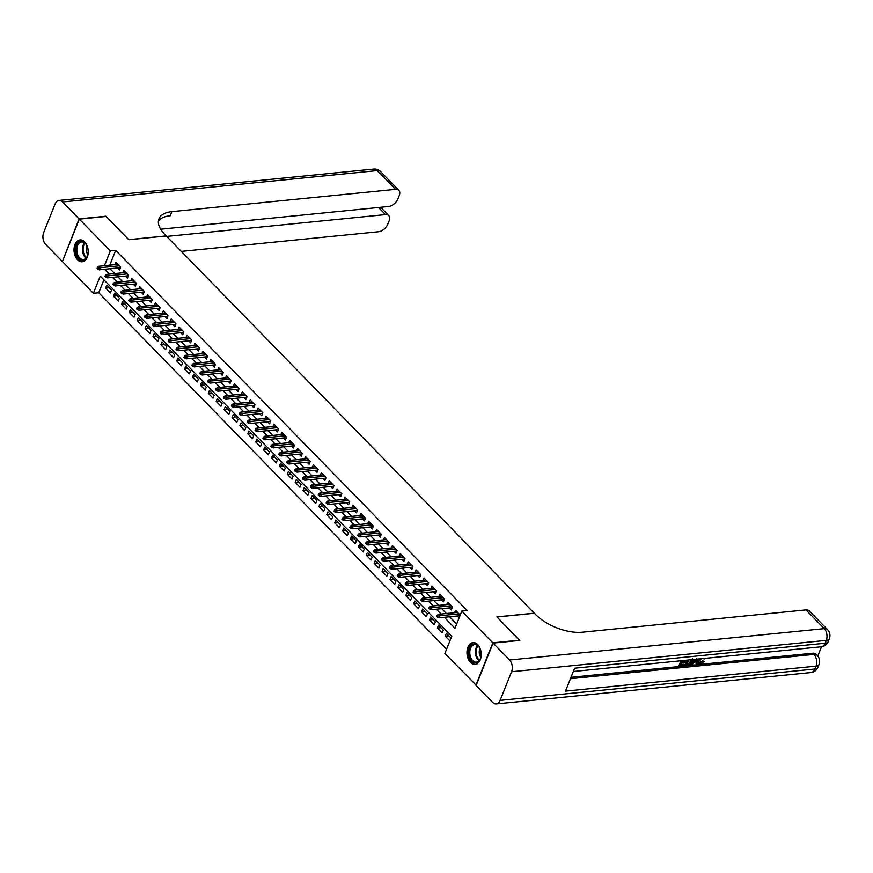 <?xml version="1.0" encoding="UTF-8"?>
<svg xmlns="http://www.w3.org/2000/svg" width="873" height="873" viewBox="0 0 873 873"><rect width="100%" height="100%" fill="white"/><g stroke="black" fill="none" stroke-linecap="round" stroke-linejoin="round"><path stroke-width="1.31" d="M84.703 241.908A10.978 7.071 84.3 0 1 88.129 253.814A10.978 7.071 84.3 0 1 82.226 261.758A10.978 7.071 84.3 0 1 77.555 259.783A10.978 7.071 84.3 0 1 74.129 247.867A10.978 7.071 84.3 0 1 80.043 239.922A10.978 7.071 84.3 0 1 84.703 241.908M477.673 644.59A10.978 7.071 84.3 0 1 481.099 656.507A10.978 7.071 84.3 0 1 475.185 664.451A10.978 7.071 84.3 0 1 470.525 662.465A10.978 7.071 84.3 0 1 467.099 650.549A10.978 7.071 84.3 0 1 473.013 642.604A10.978 7.071 84.3 0 1 477.673 644.59M476.232 685.218L444.892 653.484L451.756 636.297L100.264 276.097L93.389 293.284L62.387 261.518L79.345 219.123L110.347 250.889L104.422 265.708M103.909 279.829L98.736 292.75L446.594 649.206M98.736 292.75L93.389 293.284M117.517 267.978L119.525 270.03L120.67 267.16L115.923 262.304L114.996 264.65M125.417 276.075L127.425 278.127L128.571 275.257L123.824 270.401L122.886 272.747M133.318 284.161L135.315 286.213L136.461 283.354L131.725 278.498L130.786 280.844M141.219 292.259L143.216 294.31L144.361 291.451L139.625 286.584L138.687 288.93M149.119 300.356L151.116 302.407L152.262 299.537L147.526 294.681L146.588 297.027M157.02 308.453L159.017 310.493L160.163 307.634L155.427 302.778L154.488 305.124M164.91 316.539L166.918 318.59L168.063 315.731L163.316 310.875L162.389 313.211M172.81 324.636L174.818 326.688L175.964 323.818L171.217 318.961L170.279 321.308M180.711 332.733L182.708 334.785L183.854 331.915L179.118 327.059L178.179 329.405M188.612 340.83L190.609 342.871L191.754 340.012L187.018 335.156L186.08 337.502M196.512 348.916L198.509 350.968L199.655 348.109L194.919 343.253L193.981 345.588M204.413 357.013L206.41 359.065L207.556 356.195L202.82 351.339L201.881 353.685M212.303 365.11L214.311 367.162L215.456 364.292L210.709 359.436L209.782 361.782M220.203 373.197L222.211 375.248L223.357 372.389L218.61 367.533L217.672 369.879M228.104 381.294L230.101 383.345L231.247 380.486L226.511 375.63L225.572 377.965M236.005 389.391L238.002 391.442L239.147 388.572L234.411 383.716L233.473 386.062M243.905 397.488L245.902 399.539L247.048 396.669L242.312 391.813L241.374 394.159M251.806 405.574L253.803 407.626L254.949 404.766L250.213 399.91L249.274 402.257M259.696 413.671L261.704 415.723L262.849 412.864L258.102 408.007L257.175 410.343M267.596 421.768L269.604 423.82L270.75 420.95L266.003 416.094L265.065 418.44M275.497 429.865L277.494 431.917L278.64 429.047L273.904 424.191L272.965 426.537M283.398 437.951L285.395 440.003L286.54 437.144L281.804 432.288L280.866 434.634M291.298 446.048L293.295 448.1L294.441 445.241L289.705 440.385L288.767 442.72M299.199 454.146L301.196 456.197L302.342 453.327L297.606 448.471L296.667 450.817M307.089 462.243L309.097 464.294L310.242 461.424L305.495 456.568L304.568 458.914M314.989 470.329L316.997 472.38L318.143 469.521L313.396 464.665L312.458 467M322.89 478.426L324.887 480.477L326.033 477.618L321.297 472.751L320.358 475.098M330.791 486.523L332.788 488.574L333.933 485.704L329.197 480.848L328.259 483.195M338.691 494.62L340.688 496.661L341.834 493.802L337.098 488.945L336.16 491.292M346.592 502.706L348.589 504.758L349.735 501.899L344.999 497.043L344.06 499.378M354.482 510.803L356.49 512.855L357.635 509.985L352.888 505.129L351.961 507.475M362.382 518.9L364.39 520.952L365.536 518.082L360.789 513.226L359.851 515.572M370.283 526.997L372.28 529.038L373.426 526.179L368.69 521.323L367.751 523.669M378.184 535.084L380.181 537.135L381.326 534.276L376.59 529.42L375.652 531.755M386.084 543.181L388.081 545.232L389.227 542.362L384.491 537.506L383.553 539.852M393.985 551.278L395.982 553.329L397.128 550.459L392.392 545.603L391.453 547.949M401.875 559.364L403.883 561.415L405.028 558.556L400.281 553.7L399.354 556.046M409.775 567.461L411.783 569.512L412.929 566.653L408.182 561.797L407.244 564.133M417.676 575.558L419.673 577.61L420.819 574.74L416.083 569.883L415.144 572.23M425.577 583.655L427.574 585.707L428.719 582.837L423.983 577.981L423.045 580.327M433.477 591.741L435.474 593.793L436.62 590.934L431.884 586.078L430.946 588.424M441.378 599.838L443.375 601.89L444.521 599.031L439.785 594.175L438.846 596.51M449.268 607.935L451.276 609.987L452.421 607.117L447.685 602.261L446.747 604.607M448.864 635.784L445.263 636.144L449.911 640.902M440.963 627.687L437.373 628.047L442.109 632.903L443.255 630.033L438.519 625.177L437.373 628.047M433.063 619.59L429.472 619.95L434.208 624.806L435.354 621.947L430.618 617.091L429.472 619.95M425.162 611.504L421.572 611.853L426.308 616.709L427.454 613.85L422.718 608.994L421.572 611.853M417.261 603.407L413.671 603.767L418.407 608.623L419.553 605.753L414.817 600.897L413.671 603.767M409.361 595.31L405.77 595.67L410.517 600.526L411.652 597.656L406.916 592.8L405.77 595.67M401.471 587.213L397.87 587.573L402.617 592.429L403.763 589.57L399.016 584.714L397.87 587.573M393.57 579.126L389.98 579.476L394.716 584.332L395.862 581.473L391.126 576.616L389.98 579.476M385.67 571.029L382.079 571.389L386.815 576.245L387.961 573.375L383.225 568.519L382.079 571.389M377.769 562.932L374.179 563.292L378.915 568.148L380.061 565.278L375.325 560.422L374.179 563.292M369.868 554.835L366.278 555.195L371.014 560.051L372.16 557.192L367.424 552.336L366.278 555.195M361.968 546.749L358.377 547.098L363.113 551.965L364.259 549.095L359.523 544.239L358.377 547.098M354.078 538.652L350.477 539.012L355.224 543.868L356.37 540.998L351.623 536.142L350.477 539.012M346.177 530.555L342.587 530.915L347.323 535.771L348.469 532.912L343.733 528.045L342.587 530.915M338.277 522.458L334.686 522.818L339.422 527.674L340.568 524.815L335.832 519.959L334.686 522.818M330.376 514.372L326.786 514.732L331.522 519.588L332.668 516.718L327.932 511.862L326.786 514.732M322.475 506.275L318.885 506.635L323.621 511.491L324.767 508.621L320.031 503.765L318.885 506.635M314.575 498.177L310.984 498.538L315.72 503.394L316.866 500.535L312.13 495.678L310.984 498.538M306.685 490.08L303.084 490.44L307.831 495.297L308.977 492.437L304.23 487.581L303.084 490.44M298.784 481.994L295.194 482.354L299.93 487.21L301.076 484.34L296.34 479.484L295.194 482.354M290.884 473.897L287.293 474.257L292.029 479.113L293.175 476.243L288.439 471.387L287.293 474.257M282.983 465.8L279.393 466.16L284.129 471.016L285.275 468.157L280.539 463.301L279.393 466.16M275.082 457.714L271.492 458.063L276.228 462.919L277.374 460.06L272.638 455.204L271.492 458.063M267.182 449.617L263.591 449.977L268.327 454.833L269.473 451.963L264.737 447.107L263.591 449.977M259.292 441.52L255.691 441.88L260.438 446.736L261.584 443.866L256.837 439.01L255.691 441.88M251.391 433.423L247.801 433.783L252.537 438.639L253.683 435.78L248.947 430.924L247.801 433.783M243.491 425.337L239.9 425.686L244.636 430.542L245.782 427.683L241.046 422.827L239.9 425.686M235.59 417.239L232 417.6L236.736 422.456L237.882 419.586L233.146 414.73L232 417.6M227.689 409.142L224.099 409.502L228.835 414.359L229.981 411.489L225.245 406.632L224.099 409.502M219.789 401.045L216.198 401.405L220.934 406.261L222.08 403.402L217.344 398.546L216.198 401.405M211.888 392.959L208.298 393.308L213.045 398.164L214.191 395.305L209.444 390.449L208.298 393.308M203.998 384.862L200.408 385.222L205.144 390.078L206.29 387.208L201.554 382.352L200.408 385.222M196.098 376.765L192.507 377.125L197.243 381.981L198.389 379.111L193.653 374.255L192.507 377.125M188.197 368.668L184.607 369.028L189.343 373.884L190.489 371.025L185.753 366.169L184.607 369.028M180.296 360.582L176.706 360.931L181.442 365.798L182.588 362.928L177.852 358.072L176.706 360.931M172.396 352.485L168.805 352.845L173.541 357.701L174.687 354.831L169.951 349.975L168.805 352.845M164.495 344.388L160.905 344.748L165.652 349.604L166.798 346.745L162.051 341.878L160.905 344.748M156.605 336.291L153.015 336.651L157.751 341.507L158.897 338.648L154.161 333.792L153.015 336.651M148.705 328.204L145.114 328.564L149.85 333.421L150.996 330.551L146.26 325.694L145.114 328.564M140.804 320.107L137.214 320.467L141.95 325.323L143.096 322.453L138.36 317.597L137.214 320.467M132.903 312.01L129.313 312.37L134.049 317.226L135.195 314.367L130.459 309.511L129.313 312.37M125.003 303.913L121.412 304.273L126.148 309.129L127.294 306.27L122.558 301.414L121.412 304.273M117.102 295.827L113.512 296.187L118.259 301.043L119.405 298.173L114.658 293.317L113.512 296.187M451.057 638.043L446.409 633.274L445.263 636.144M111.504 290.076L106.768 285.22L105.622 288.09L110.358 292.946L111.504 290.076M444.281 617.309L454.964 628.276L461.839 611.078L467.197 610.554L115.694 250.355L109.769 265.174M109.976 268.731L114.69 273.565M117.877 276.828L122.591 281.652M125.777 284.914L130.492 289.749M133.678 293.012L138.392 297.846M141.579 301.109L146.293 305.943M149.469 309.195L154.194 314.029M157.369 317.292L162.083 322.126M165.27 325.389L169.984 330.223M173.17 333.486L177.885 338.32M181.071 341.572L185.785 346.406M188.972 349.669L193.686 354.503M196.862 357.766L201.587 362.601M204.762 365.863L209.476 370.687M212.663 373.95L217.377 378.784M220.563 382.047L225.278 386.881M228.464 390.144L233.178 394.978M236.365 398.241L241.079 403.064M244.254 406.327L248.98 411.161M252.155 414.424L256.869 419.258M260.056 422.521L264.77 427.355M267.956 430.618L272.671 435.441M275.857 438.704L280.571 443.539M283.758 446.801L288.472 451.636M291.647 454.898L296.373 459.733M299.548 462.996L304.262 467.819M307.449 471.082L312.163 475.916M315.349 479.179L320.064 484.013M323.25 487.276L327.964 492.11M331.151 495.362L335.865 500.196M339.04 503.459L343.766 508.293M346.941 511.556L351.655 516.39M354.842 519.653L359.556 524.487M362.742 527.739L367.457 532.574M370.643 535.836L375.357 540.671M378.544 543.934L383.258 548.768M386.433 552.031L391.159 556.854M394.334 560.117L399.048 564.951M402.235 568.214L406.949 573.048M410.135 576.311L414.85 581.145M418.036 584.408L422.75 589.231M425.937 592.494L430.651 597.328M433.826 600.591L438.552 605.425M441.727 608.688L446.441 613.523M449.628 616.785L456.677 623.999M460.224 615.127L455.575 610.358L454.637 612.704M457.168 616.032L459.078 617.986M79.345 219.123L106.102 216.449L128.811 239.726L166.274 235.994L534.32 613.272M534.352 613.184L496.89 616.916L519.49 640.466M519.61 640.182L492.841 642.855L475.894 685.25M115.694 250.355L110.347 250.889M461.839 611.078L492.841 642.855M104.629 269.266L109.343 274.1M112.53 277.352L117.244 282.186M120.419 285.449L125.145 290.283M128.32 293.546L133.034 298.38M136.221 301.643L140.935 306.467M144.121 309.729L148.836 314.564M152.022 317.827L156.736 322.661M159.923 325.924L164.637 330.758M167.812 334.021L172.538 338.844M175.713 342.107L180.427 346.941M183.614 350.204L188.328 355.038M191.514 358.301L196.229 363.135M199.415 366.398L204.129 371.221M207.316 374.484L212.03 379.319M215.205 382.581L219.931 387.416M223.106 390.678L227.82 395.513M231.007 398.765L235.721 403.599M238.907 406.862L243.622 411.696M246.808 414.959L251.522 419.793M254.709 423.056L259.423 427.89M262.598 431.142L267.324 435.976M270.499 439.239L275.213 444.073M278.4 447.336L283.114 452.17M286.3 455.433L291.015 460.267M294.201 463.519L298.915 468.354M302.102 471.616L306.816 476.451M309.991 479.714L314.716 484.548M317.892 487.811L322.606 492.634M325.793 495.897L330.507 500.731M333.693 503.994L338.408 508.828M341.594 512.091L346.308 516.925M349.495 520.188L354.209 525.011M357.384 528.274L362.109 533.108M365.285 536.371L369.999 541.205M373.186 544.468L377.9 549.303M381.086 552.565L385.801 557.389M388.987 560.652L393.701 565.486M396.888 568.749L401.602 573.583M404.777 576.846L409.502 581.68M412.678 584.932L417.392 589.766M420.579 593.029L425.293 597.863M428.479 601.126L433.194 605.96M436.38 609.223L441.094 614.057M109.212 287.73L105.622 288.09M437.984 616.043L437.198 615.236L436.74 616.382L437.526 617.189L437.984 616.043L439.872 615.771L438.453 614.319L457.583 612.41M459.002 613.861L439.872 615.771L439.054 617.833L459.973 615.749M437.526 617.189L439.054 617.833M438.453 614.319L437.198 615.236M474.967 644.012A9.494 6.122 84.3 0 1 479.583 647.853A9.494 6.122 84.3 0 1 480.597 658.013A9.494 6.122 84.3 0 1 474.945 662.869A9.494 6.122 84.3 0 1 468.79 652.578A9.494 6.122 84.3 0 1 474.967 644.012M479.681 648.039A8.795 5.664 -95.7 0 0 475.501 644.656A8.795 5.664 -95.7 0 0 474.617 644.645A8.795 5.664 -95.7 0 0 469.805 653.266A8.795 5.664 -95.7 0 0 475.479 662.127A8.795 5.664 -95.7 0 0 476.363 662.138A8.795 5.664 -95.7 0 0 480.652 657.805M473.821 642.604A10.902 7.028 -95.7 0 0 467.906 653.342A10.902 7.028 -95.7 0 0 474.945 664.266A10.902 7.028 -95.7 0 0 475.981 664.298M479.964 648.617A6.264 4.038 -95.7 0 0 480.816 657.183M81.997 241.33A9.494 6.122 84.3 0 1 86.623 245.16A9.494 6.122 84.3 0 1 87.627 255.32A9.494 6.122 84.3 0 1 81.975 260.187A9.494 6.122 84.3 0 1 75.82 249.896A9.494 6.122 84.3 0 1 81.997 241.33M86.711 245.346A8.795 5.664 -95.7 0 0 82.531 241.974A8.795 5.664 -95.7 0 0 81.647 241.952A8.795 5.664 -95.7 0 0 76.835 250.584A8.795 5.664 -95.7 0 0 82.509 259.434A8.795 5.664 -95.7 0 0 83.393 259.456A8.795 5.664 -95.7 0 0 87.693 255.123M80.851 239.911A10.902 7.028 -95.7 0 0 74.936 250.649A10.902 7.028 -95.7 0 0 81.975 261.584A10.902 7.028 -95.7 0 0 83.011 261.616M86.994 245.935A6.264 4.038 -95.7 0 0 87.846 254.49M699.6 662.607L702.678 660.752L704.129 661.538L700.582 664.091L699.011 663.731L698.411 660.163L699.022 658.962M699.011 663.731L698.411 660.163M697.451 659.115L697.287 664.331L696.327 664.429L696.447 662.389L693.708 662.662L692.125 664.844L690.532 664.298L691.209 663.393M691.361 663.196L694.133 659.453M696.327 664.429L695.77 662.454M682.762 660.588L682.184 662.029L685.567 661.69L685.25 662.487L681.868 662.825L680.918 665.204L684.705 664.822L684.388 665.619L679.696 666.088L679.063 665.444L680.929 660.763M682.49 661.287L684.934 661.047L685.567 661.69M681.213 664.462L684.072 664.178L684.705 664.822M571.007 677.306L812.763 653.211A8.446 5.02 -44.3 0 1 816.059 654.193L817.237 655.405A8.446 5.02 135.7 0 0 813.952 654.423L812.763 653.211M817.805 656.038L821.515 646.74M692.398 658.788L692.289 661.494L687.924 665.27L685.621 665.499L684.989 664.844L686.865 660.174M493.081 643.095L476.123 685.491L492.634 702.405A8.446 5.445 -95.7 0 0 496.224 703.933A8.446 5.445 -95.7 0 0 500.12 700.386L511.578 671.741A8.446 5.445 -95.7 0 0 509.592 660.01L493.081 643.095L519.839 640.433L496.977 616.993L534.44 613.261L535.782 614.636A35.171 16.893 21.8 0 0 582.28 632.205L805.975 609.9A8.446 5.02 -44.3 0 1 809.271 610.882L827.549 629.619A8.446 5.02 135.7 0 0 824.265 628.647L805.975 609.9M509.592 660.01L824.265 628.647A8.446 5.445 84.3 0 1 826.251 640.378L825.105 643.237L574.652 668.205L565.486 691.121L815.939 666.154L814.793 669.024A8.446 5.445 84.3 0 1 810.897 672.559L496.224 703.933M679.696 666.088L681.857 660.675M685.621 665.499L687.793 660.086M688.699 659.988L686.844 664.615L688.175 664.484L689.877 663.84L691.383 661.57L691.274 659.235M687.138 663.873L689.255 663.196L691.1 659.759M688.175 664.484L687.542 663.829M689.877 663.84L689.255 663.196M691.383 661.57L690.75 660.926M691.165 664.942L695.345 659.333M695.716 659.868L694.297 661.843L696.49 661.625L696.665 658.558L695.716 659.868M694.843 661.068L695.857 660.97L695.934 659.606M696.49 661.625L695.857 660.97M701.205 658.744L699.95 660.719L700.823 663.305L700.19 662.662M699.819 663.022L700.823 663.305L703.311 661.407L702.678 660.752M705.089 658.362L704.075 659.093L703.518 658.515M704.075 659.093L704.075 658.46M699.044 660.806L700.211 658.842M703.311 661.407L704.129 661.538M79.105 218.883L105.862 216.209L128.735 239.638L166.186 235.906L164.844 234.531A35.171 16.893 -158.2 0 1 158.951 218.807A35.171 16.893 -158.2 0 1 171.861 211.626L395.556 189.332L377.267 170.595L62.594 201.958L79.105 218.883L62.496 261.234M166.678 236.408L385.451 214.594A8.446 5.02 135.7 0 1 388.736 215.576A8.446 5.02 135.7 0 1 389.118 220.825L387.765 224.208A8.446 5.02 135.7 0 1 378.598 231.727L181.3 251.391M62.594 201.958A8.446 5.445 -95.7 0 0 59.015 200.441A8.446 5.445 -95.7 0 0 55.108 203.976L43.65 232.622A8.446 5.445 -95.7 0 0 45.636 244.353L62.147 261.278M160.643 229.195L388.703 206.464A8.446 5.02 135.7 0 0 397.87 198.946L399.223 195.563A8.446 5.02 135.7 0 0 398.841 190.303A8.446 5.02 135.7 0 0 395.556 189.332M158.406 220.978A35.171 16.893 -158.2 0 1 170.213 215.751L171.861 211.626M430.083 607.946L429.298 607.139L428.839 608.285L429.625 609.092L430.083 607.946L431.971 607.673L430.553 606.222L449.682 604.312M451.101 605.775L431.971 607.673L431.153 609.736L452.214 607.641M429.625 609.092L431.153 609.736M430.553 606.222L429.298 607.139M422.183 599.86L421.397 599.053L420.939 600.198L421.724 601.006L422.183 599.86L424.082 599.587L422.652 598.125L441.782 596.215M443.2 597.678L424.082 599.587L423.252 601.65L444.313 599.544M421.724 601.006L423.252 601.65M422.652 598.125L421.397 599.053M414.293 591.763L413.496 590.956L413.038 592.101L413.835 592.909L414.293 591.763L416.181 591.49L414.762 590.028L433.881 588.129M435.311 589.581L416.181 591.49L415.352 593.553L436.413 591.457M413.835 592.909L415.352 593.553M414.762 590.028L413.496 590.956M406.392 583.666L405.596 582.858L405.137 584.004L405.934 584.812L406.392 583.666L408.28 583.393L406.862 581.942L425.98 580.032M427.41 581.483L408.28 583.393L407.451 585.456L428.512 583.36M405.934 584.812L407.451 585.456M406.862 581.942L405.596 582.858M398.492 575.58L397.706 574.761L397.248 575.907L398.033 576.726L398.492 575.58L400.38 575.296L398.961 573.845L418.091 571.935M419.509 573.397L400.38 575.296L399.561 577.359L420.611 575.263M398.033 576.726L399.561 577.359M398.961 573.845L397.706 574.761M390.591 567.483L389.805 566.675L389.347 567.821L390.133 568.629L390.591 567.483L392.479 567.21L391.06 565.748L410.19 563.849M411.609 565.3L392.479 567.21L391.661 569.272L412.722 567.166M390.133 568.629L391.661 569.272M391.06 565.748L389.805 566.675M382.69 559.386L381.905 558.578L381.446 559.724L382.232 560.531L382.69 559.386L384.578 559.113L383.16 557.651L402.289 555.752M403.708 557.203L384.578 559.113L383.76 561.175L404.821 559.08M382.232 560.531L383.76 561.175M383.16 557.651L381.905 558.578M374.79 551.289L374.004 550.481L373.546 551.627L374.331 552.434L374.79 551.289L376.689 551.016L375.259 549.564L394.389 547.655M395.807 549.117L376.689 551.016L375.859 553.078L396.92 550.983M374.331 552.434L375.859 553.078M375.259 549.564L374.004 550.481M366.9 543.202L366.103 542.384L365.645 543.53L366.442 544.348L366.9 543.202L368.788 542.93L367.369 541.467L386.488 539.558M387.918 541.02L368.788 542.93L367.959 544.992L389.02 542.886M366.442 544.348L367.959 544.992M367.369 541.467L366.103 542.384M358.999 535.105L358.203 534.298L357.744 535.444L358.541 536.251L358.999 535.105L360.887 534.833L359.469 533.37L378.587 531.471M380.017 532.923L360.887 534.833L360.058 536.895L381.119 534.789M358.541 536.251L360.058 536.895M359.469 533.37L358.203 534.298M351.099 527.008L350.313 526.201L349.855 527.347L350.64 528.154L351.099 527.008L352.987 526.735L351.568 525.284L370.698 523.374M372.116 524.826L352.987 526.735L352.168 528.798L373.218 526.703M350.64 528.154L352.168 528.798M351.568 525.284L350.313 526.201M343.198 518.911L342.412 518.104L341.954 519.249L342.74 520.057L343.198 518.911L345.086 518.638L343.667 517.187L362.797 515.277M364.216 516.74L345.086 518.638L344.268 520.701L365.329 518.606M342.74 520.057L344.268 520.701M343.667 517.187L342.412 518.104M335.297 510.825L334.512 510.007L334.053 511.152L334.839 511.971L335.297 510.825L337.185 510.552L335.767 509.09L354.896 507.18M356.315 508.643L337.185 510.552L336.367 512.615L357.428 510.509M334.839 511.971L336.367 512.615M335.767 509.09L334.512 510.007M327.397 502.728L326.611 501.92L326.153 503.066L326.939 503.874L327.397 502.728L329.296 502.455L327.866 500.993L346.996 499.094M348.414 500.545L329.296 502.455L328.466 504.518L349.527 502.411M326.939 503.874L328.466 504.518M327.866 500.993L326.611 501.92M319.507 494.631L318.71 493.823L318.252 494.969L319.049 495.777L319.507 494.631L321.395 494.358L319.976 492.907L339.095 490.997M340.514 492.448L321.395 494.358L320.566 496.421L341.627 494.325M319.049 495.777L320.566 496.421M319.976 492.907L318.71 493.823M311.606 486.534L310.81 485.726L310.351 486.872L311.148 487.68L311.606 486.534L313.494 486.261L312.076 484.81L331.194 482.9M332.624 484.362L313.494 486.261L312.665 488.323L333.726 486.228M311.148 487.68L312.665 488.323M312.076 484.81L310.81 485.726M303.706 478.448L302.92 477.629L302.462 478.775L303.247 479.593L303.706 478.448L305.594 478.175L304.175 476.713L323.305 474.803M324.723 476.265L305.594 478.175L304.775 480.237L325.825 478.131M303.247 479.593L304.775 480.237M304.175 476.713L302.92 477.629M295.805 470.351L295.019 469.543L294.561 470.689L295.347 471.496L295.805 470.351L297.693 470.078L296.274 468.615L315.404 466.717M316.823 468.168L297.693 470.078L296.875 472.14L317.936 470.045M295.347 471.496L296.875 472.14M296.274 468.615L295.019 469.543M287.904 462.254L287.119 461.446L286.66 462.592L287.446 463.399L287.904 462.254L289.792 461.981L288.374 460.529L307.503 458.62M308.922 460.071L289.792 461.981L288.974 464.043L310.035 461.948M287.446 463.399L288.974 464.043M288.374 460.529L287.119 461.446M280.004 454.156L279.218 453.349L278.76 454.495L279.546 455.302L280.004 454.156L281.903 453.884L280.473 452.432L299.603 450.523M301.021 451.985L281.903 453.884L281.073 455.946L302.134 453.851M279.546 455.302L281.073 455.946M280.473 452.432L279.218 453.349M272.114 446.07L271.317 445.263L270.859 446.409L271.656 447.216L272.114 446.07L274.002 445.797L272.583 444.335L291.702 442.425M293.121 443.888L274.002 445.797L273.173 447.86L294.234 445.754M271.656 447.216L273.173 447.86M272.583 444.335L271.317 445.263M264.213 437.973L263.417 437.166L262.959 438.311L263.755 439.119L264.213 437.973L266.101 437.7L264.683 436.238L283.801 434.339M285.231 435.791L266.101 437.7L265.272 439.763L286.333 437.668M263.755 439.119L265.272 439.763M264.683 436.238L263.417 437.166M256.313 429.876L255.527 429.069L255.069 430.214L255.854 431.022L256.313 429.876L258.201 429.603L256.782 428.152L275.912 426.242M277.33 427.694L258.201 429.603L257.382 431.666L278.432 429.571M255.854 431.022L257.382 431.666M256.782 428.152L255.527 429.069M248.412 421.779L247.626 420.972L247.168 422.117L247.954 422.925L248.412 421.779L250.3 421.506L248.881 420.055L268.011 418.145M269.43 419.607L250.3 421.506L249.482 423.569L270.543 421.473M247.954 422.925L249.482 423.569M248.881 420.055L247.626 420.972M240.512 413.693L239.726 412.885L239.267 414.031L240.053 414.839L240.512 413.693L242.399 413.42L240.981 411.958L260.11 410.048M261.529 411.51L242.399 413.42L241.581 415.483L262.642 413.376M240.053 414.839L241.581 415.483M240.981 411.958L239.726 412.885M232.611 405.596L231.825 404.788L231.367 405.934L232.153 406.742L232.611 405.596L234.51 405.323L233.08 403.861L252.21 401.962M253.628 403.413L234.51 405.323L233.68 407.385L254.741 405.29M232.153 406.742L233.68 407.385M233.08 403.861L231.825 404.788M224.721 397.499L223.924 396.691L223.466 397.837L224.263 398.645L224.721 397.499L226.609 397.226L225.19 395.775L244.309 393.865M245.728 395.327L226.609 397.226L225.78 399.288L246.841 397.193M224.263 398.645L225.78 399.288M225.19 395.775L223.924 396.691M216.82 389.413L216.024 388.594L215.566 389.74L216.362 390.558L216.82 389.413L218.708 389.129L217.29 387.677L236.408 385.768M237.838 387.23L218.708 389.129L217.879 391.202L238.94 389.096M216.362 390.558L217.879 391.202M217.29 387.677L216.024 388.594M208.92 381.315L208.123 380.508L207.665 381.654L208.461 382.461L208.92 381.315L210.808 381.043L209.389 379.58L228.519 377.682M229.937 379.133L210.808 381.043L209.989 383.105L231.039 380.999M208.461 382.461L209.989 383.105M209.389 379.58L208.123 380.508M201.019 373.218L200.233 372.411L199.775 373.557L200.561 374.364L201.019 373.218L202.907 372.946L201.488 371.494L220.618 369.585M222.037 371.036L202.907 372.946L202.089 375.008L223.15 372.913M200.561 374.364L202.089 375.008M201.488 371.494L200.233 372.411M193.119 365.121L192.333 364.314L191.874 365.46L192.66 366.267L193.119 365.121L195.006 364.849L193.588 363.397L212.717 361.487M214.136 362.95L195.006 364.849L194.188 366.911L215.249 364.816M192.66 366.267L194.188 366.911M193.588 363.397L192.333 364.314M185.218 357.035L184.432 356.217L183.974 357.363L184.76 358.181L185.218 357.035L187.117 356.762L185.687 355.3L204.817 353.39M206.235 354.853L187.117 356.762L186.287 358.825L207.348 356.719M184.76 358.181L186.287 358.825M185.687 355.3L184.432 356.217M177.328 348.938L176.532 348.131L176.073 349.276L176.87 350.084L177.328 348.938L179.216 348.665L177.797 347.203L196.916 345.304M198.335 346.756L179.216 348.665L178.387 350.728L199.448 348.622M176.87 350.084L178.387 350.728M177.797 347.203L176.532 348.131M169.427 340.841L168.631 340.034L168.173 341.179L168.969 341.987L169.427 340.841L171.315 340.568L169.897 339.117L189.015 337.207M190.445 338.659L171.315 340.568L170.486 342.631L191.547 340.535M168.969 341.987L170.486 342.631M169.897 339.117L168.631 340.034M161.527 332.744L160.73 331.936L160.272 333.082L161.069 333.89L161.527 332.744L163.415 332.471L161.996 331.02L181.126 329.11M182.544 330.572L163.415 332.471L162.596 334.534L183.646 332.438M161.069 333.89L162.596 334.534M161.996 331.02L160.73 331.936M153.626 324.658L152.84 323.839L152.382 324.985L153.168 325.804L153.626 324.658L155.514 324.385L154.095 322.923L173.225 321.013M174.644 322.475L155.514 324.385L154.696 326.447L175.757 324.341M153.168 325.804L154.696 326.447M154.095 322.923L152.84 323.839M145.726 316.561L144.94 315.753L144.482 316.899L145.267 317.707L145.726 316.561L147.613 316.288L146.195 314.826L165.324 312.927M166.743 314.378L147.613 316.288L146.795 318.35L167.856 316.244M145.267 317.707L146.795 318.35M146.195 314.826L144.94 315.753M137.825 308.464L137.039 307.656L136.581 308.802L137.367 309.609L137.825 308.464L139.724 308.191L138.294 306.739L157.424 304.83M158.842 306.281L139.724 308.191L138.894 310.253L159.955 308.158M137.367 309.609L138.894 310.253M138.294 306.739L137.039 307.656M129.935 300.367L129.139 299.559L128.68 300.705L129.477 301.512L129.935 300.367L131.823 300.094L130.404 298.642L149.523 296.733M150.942 298.195L131.823 300.094L130.994 302.156L152.055 300.061M129.477 301.512L130.994 302.156M130.404 298.642L129.139 299.559M122.034 292.28L121.238 291.473L120.78 292.619L121.576 293.426L122.034 292.28L123.922 292.008L122.504 290.545L141.622 288.636M143.052 290.098L123.922 292.008L123.093 294.07L144.154 291.964M121.576 293.426L123.093 294.07M122.504 290.545L121.238 291.473M114.134 284.183L113.337 283.376L112.879 284.522L113.676 285.329L114.134 284.183L116.022 283.911L114.603 282.448L133.733 280.549M135.151 282.001L116.022 283.911L115.203 285.973L136.253 283.878M113.676 285.329L115.203 285.973M114.603 282.448L113.337 283.376M106.233 276.086L105.447 275.279L104.989 276.425L105.775 277.232L106.233 276.086L108.121 275.813L106.702 274.362L125.832 272.452M127.251 273.904L108.121 275.813L107.303 277.876L128.364 275.781M105.775 277.232L107.303 277.876M106.702 274.362L105.447 275.279M98.333 267.989L97.547 267.182L97.089 268.327L97.874 269.135L98.333 267.989L100.22 267.716L98.802 266.265L117.931 264.355M119.35 265.818L100.22 267.716L99.402 269.779L120.463 267.684M97.874 269.135L99.402 269.779M98.802 266.265L97.547 267.182M479.037 660.719A8.795 5.664 84.3 0 1 475.425 653.397A8.795 5.664 84.3 0 1 477.52 645.507M478 645.889A8.501 5.478 -95.7 0 0 479.43 660.25M86.067 258.026A8.795 5.664 84.3 0 1 82.455 250.704A8.795 5.664 84.3 0 1 84.55 242.814M85.03 243.196A8.501 5.478 -95.7 0 0 86.46 257.568M500.12 700.386L814.793 669.024A8.446 4.049 21.8 0 0 817.892 667.299L819.038 664.429A8.446 4.049 -158.2 0 1 815.939 666.154A8.446 5.445 84.3 0 0 813.952 654.423L570.462 678.703M573.343 671.49L821.198 646.784A8.446 5.445 84.3 0 0 825.105 643.237A8.446 4.049 21.8 0 0 828.204 641.513L829.35 638.654A8.446 4.049 -158.2 0 1 826.251 640.378L511.578 671.741M385.451 214.594L378.5 207.479M377.267 170.595A8.446 5.02 -44.3 0 1 380.563 171.566A8.446 8.446 0 0 0 373.677 169.067A8.446 5.445 84.3 0 1 377.267 170.595M821.198 646.784A8.446 8.446 0 0 0 828.204 641.513M829.35 638.654A8.446 8.446 0 0 0 827.549 629.619M810.897 672.559A8.446 8.446 0 0 0 817.892 667.299M819.038 664.429A8.446 8.446 0 0 0 817.237 655.405M388.736 215.576L380.628 207.261M398.841 190.303L380.563 171.566M373.677 169.067L59.015 200.441"/></g></svg>
